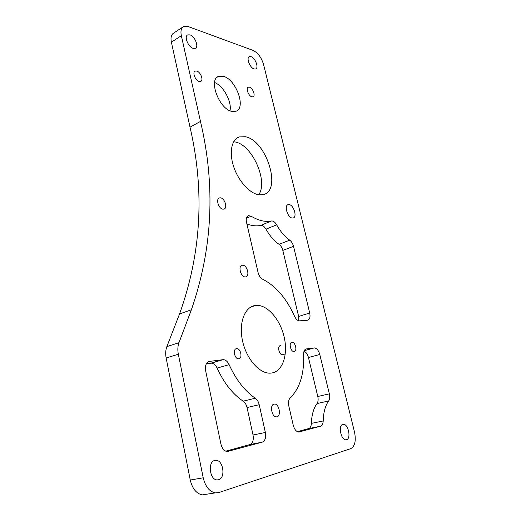 <?xml version="1.0" encoding="UTF-8"?>
<svg xmlns="http://www.w3.org/2000/svg" width="521" height="521" viewBox="0 0 521 521"><rect width="100%" height="100%" fill="white"/><g stroke="black" fill="none" stroke-linecap="round" stroke-linejoin="round"><path stroke-width="0.78" d="M272.125 220.956L271.402 220.995C265.352 222.233 258.598 220.644 251.142 216.215L248.55 215.642C246.505 216.378 245.814 218.546 246.472 222.141L258.051 272.424C258.944 275.765 260.5 278.051 262.734 279.276C275.804 285.944 286.407 298.286 294.547 316.286C295.987 319.295 297.68 320.812 299.621 320.838L307.455 320.226C309.748 319.594 310.496 317.191 309.715 313.01L293.525 246.342C292.782 243.574 291.513 241.516 289.722 240.168C284.844 236.755 280.493 231.643 276.664 224.838C275.303 222.506 273.792 221.21 272.125 220.956M298.78 320.767L298.631 316.449L282.818 250.399C282.089 247.657 280.832 245.625 279.028 244.303C274.144 240.943 269.793 235.902 265.984 229.181C264.635 226.876 263.125 225.6 261.444 225.359L260.715 225.404C256.514 226.296 251.91 225.821 246.895 223.991M276.931 416.807C281.477 416.045 279.171 403.782 274.567 404.062L274.059 404.114C269.513 404.719 271.695 417.08 276.338 416.872L276.931 416.807M245.293 276.918L245.638 276.892C250.158 276.495 247.195 265.013 242.649 265.228L242.226 265.254C237.732 265.671 240.754 277.224 245.293 276.918M238.774 358.754C242.871 358.455 240.715 348.152 236.671 348.647L236.567 348.66C232.464 348.849 234.535 359.216 238.605 358.767L238.774 358.754M294.124 351.519C297.55 351.284 295.4 341.874 292.034 342.317L291.962 342.323C288.523 342.466 290.614 351.942 294 351.525L294.124 351.519M280.493 345.618C277.035 345.775 279.067 355.153 282.486 354.723L283.131 354.547M222.988 209.181L223.809 209.129C227.911 208.433 224.825 198.084 220.448 197.83L219.549 197.889C215.466 198.605 218.625 209.025 222.988 209.181M199.133 81.445L200.676 81.413C203.789 80.39 200.644 71.996 196.788 71.051L195.186 71.077C192.08 72.119 195.297 80.573 199.133 81.445M251.845 96.815L252.991 96.815C255.785 96.04 252.88 88.003 249.52 87.196L248.322 87.189C245.534 87.977 248.497 96.072 251.845 96.815M292.333 218.025L293.036 217.993C297.498 217.387 293.746 204.831 289.044 204.577L288.25 204.616C283.802 205.235 287.644 217.902 292.333 218.025M218.651 479.75C225.717 478.011 223.398 460.427 216.163 460.323L214.685 460.46C207.638 461.847 209.637 479.613 216.951 479.913L218.651 479.75M230.022 110.758C232.008 101.673 223.333 85.711 214.587 82.507M231.689 111.338L235.896 111.26C246.426 108.283 236.182 79.531 223.502 76.326L218.579 76.366C208.166 79.524 219.178 109.019 231.689 111.338M346.556 439.704C351.31 438.604 348.367 424.055 343.476 424.296L342.811 424.374C338.038 425.247 340.845 439.958 345.788 439.802L346.556 439.704M271.825 372.997C282.91 371.219 288.256 354.13 284.101 336.774C280.103 319.393 267.534 304.818 256.436 305.365L255.596 305.436C245.033 306.426 238.605 322.284 242.428 340.376C246.107 358.481 259.211 373.674 270.152 373.153L271.825 372.997M193.07 48.316L195.303 48.31C199.107 46.897 194.978 36.372 190.041 34.894L187.697 34.894C183.906 36.34 188.166 46.968 193.07 48.316M254.066 68.941L255.668 68.967C259.054 67.932 255.29 57.883 251.063 56.646L249.377 56.613C246.003 57.668 249.859 67.808 254.066 68.941M258.69 194.763C268.53 181.406 252.151 144.675 235.056 141.946L233.675 141.719M259.028 194.808L263.157 194.62C282.343 190.966 266.446 140.247 245.313 136.73L239.302 136.906C231.539 139.348 228.882 152.62 233.786 167.007C238.618 181.399 249.989 193.714 259.028 194.808M320.545 426.217C322.193 425.624 323.079 423.873 323.209 420.955C323.456 412.319 325.273 405.657 328.66 400.968C329.786 399.249 330.014 396.878 329.35 393.843L319.783 354.469C318.565 350.346 316.735 348.165 314.28 347.904L306.341 348.927C304.492 349.35 303.587 351.167 303.619 354.384C304.349 373.726 299.868 388.256 290.184 397.972C288.562 399.698 288.106 402.381 288.816 406.022L293.251 425.26C294.385 429.369 296.208 431.635 298.722 432.052L320.545 426.217L308.653 428.601C310.314 428.008 311.219 426.269 311.376 423.378C311.695 414.827 313.583 408.217 317.035 403.554C318.181 401.847 318.429 399.496 317.784 396.494L308.452 357.504C307.553 354.202 306.074 352.098 304.017 351.187M262.226 442.166C265.15 440.825 266.198 437.588 265.371 432.476L259.211 404.7C258.488 401.73 257.192 399.574 255.31 398.226C244.811 391.063 236.085 379.874 229.142 364.661C227.573 361.405 225.573 359.737 223.138 359.666L209.52 361.411C206.199 362.362 204.903 365.455 205.632 370.705L220.897 443.983C222.05 448.49 224.141 451.004 227.169 451.538L262.226 442.166L249.8 444.608C252.75 443.267 253.825 440.069 253.03 435.009L247.045 407.546C246.342 404.615 245.052 402.486 243.17 401.163C232.659 394.117 223.971 383.085 217.107 368.067C215.551 364.843 213.551 363.209 211.103 363.157L206.362 363.769M191.37 309.78L178.97 342.707C177.733 346.126 177.518 349.962 178.332 354.228L203.216 477.816C205.365 486.575 209.39 491.603 215.303 492.892L218.813 492.553L350.744 448.64C354.964 446.263 356.214 440.714 354.501 431.994L263.574 64.532C261.438 57.525 257.947 52.823 253.102 50.42L188.146 26.532L183.62 26.519C181.178 27.952 180.422 31.013 181.347 35.695L200.474 121.413C215.668 185.769 212.633 248.563 191.37 309.78L179.543 313.955L166.87 346.608L178.97 342.707M297.361 431.675L308.653 428.601M225.717 451.16L249.8 444.608M178.332 354.228L166.147 357.999L190.256 480.03L203.216 477.816M166.147 357.999C165.359 353.785 165.6 349.988 166.87 346.608M179.543 313.955C201.347 253.199 204.838 190.933 190.015 127.144L200.474 121.413M181.347 35.695L171.376 42.201L190.015 127.144M171.376 42.201C170.484 37.558 171.266 34.51 173.727 33.057L182.871 27.014M205.802 494.546L202.278 494.885C196.352 493.628 192.347 488.678 190.256 480.03M260.715 225.404L271.402 220.995M282.818 250.399L293.525 246.342M279.028 244.303L289.722 240.168M298.631 316.449L309.715 313.01M246.361 218.253L251.142 216.215M265.984 229.181L276.664 224.838M253.03 435.009L265.371 432.476M227.879 451.525L228.426 451.414M208.42 361.737L209.52 361.411M210.816 363.183L222.851 359.692M217.107 368.067L229.142 364.661M243.17 401.163L255.31 398.226M247.045 407.546L259.211 404.7M311.376 423.378L323.209 420.955M299.178 432.033L299.536 431.961M305.723 349.096L306.341 348.927M304.244 350.646L314.124 347.924M308.452 357.504L319.783 354.469M317.784 396.494L329.35 393.843M317.035 403.554L328.66 400.968M247.755 215.981L248.55 215.642M273.512 404.309L274.567 404.062M235.798 348.907L236.671 348.647M291.408 342.499L292.034 342.317M216.163 460.323L213.981 460.727M343.476 424.296L342.499 424.491M239.302 136.906L236.788 138.189M249.377 56.613L249.018 56.822M187.697 34.894L187.28 35.161M255.596 305.436L250.718 307.064M218.579 76.366L217.355 77.082M288.25 204.616L287.618 204.877M215.303 492.892L202.278 494.885M247.996 87.372L248.322 87.189M194.808 71.305L195.186 71.077M218.879 198.195L219.549 197.889M282.486 354.723L285.287 353.948M241.425 265.56L242.226 265.254M211.103 363.157L223.138 359.666M304.225 350.679L314.28 347.904"/></g></svg>
